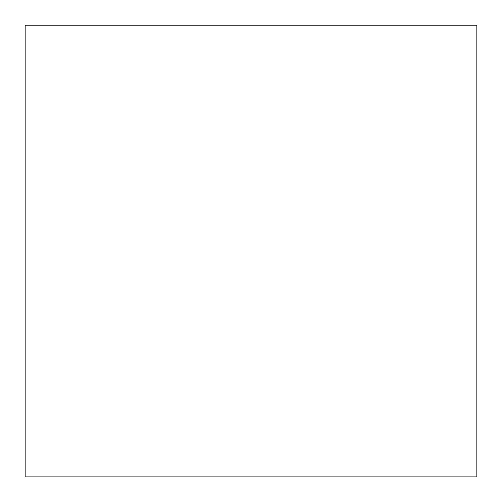 <?xml version="1.0" encoding="UTF-8"?>
<svg xmlns="http://www.w3.org/2000/svg" width="502" height="502" viewBox="0 0 502 502"><rect width="100%" height="100%" fill="white"/><g stroke="black" fill="none" stroke-linecap="round" stroke-linejoin="round"><path stroke-width="0.75" d="M25.156 25.219L25.156 476.9L476.844 476.9L476.844 25.219L25.156 25.219M475.676 25.219L476.844 25.219M475.501 25.219L476.844 25.1"/></g></svg>
